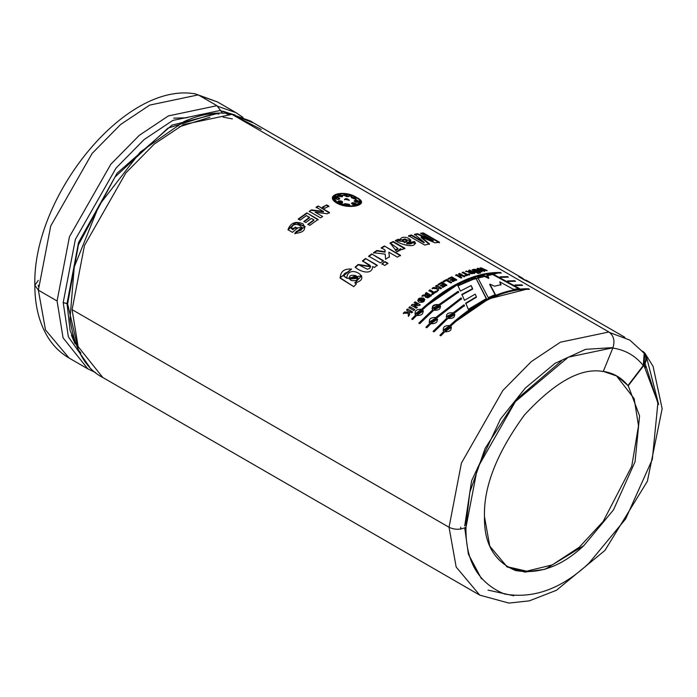 <?xml version="1.0" encoding="UTF-8"?>
<svg xmlns="http://www.w3.org/2000/svg" width="697" height="697" viewBox="0 0 697 697"><rect width="100%" height="100%" fill="white"/><g stroke="black" fill="none" stroke-linecap="round" stroke-linejoin="round"><path stroke-width="1.05" d="M95.628 372.581L87.77 368.826L69.055 358.023C60.264 352.891 53.103 345.782 47.553 336.703C39.049 322.441 34.815 305.295 34.85 285.273L38.361 290.17L57.076 300.973L69.447 236.788L110.823 164.248L139.287 135.331L168.413 115.902L216.95 105.691L222.726 113.376L220.505 110.422L172.751 120.459L144.096 139.574L116.085 168.029L75.372 239.411L63.2 302.568L68.358 336.799L89.425 366.77L68.358 336.799L63.2 302.568L75.372 239.411L116.085 168.029L144.096 139.574L172.751 120.459L220.505 110.422L216.95 105.691L168.413 115.902L139.287 135.331L110.823 164.248L69.447 236.788L57.076 300.973L63.07 337.853L87.778 368.826L63.07 337.853L57.076 300.973L38.361 290.17L45.497 329.934L69.055 358.023L45.497 329.934L38.361 290.17L34.85 285.273L38.291 280.429M226.656 113.968L231.979 114.369L608.917 331.999C613.743 335.64 615.085 340.894 612.933 347.777L603.227 371.536C581.307 367.345 555.03 381.843 524.397 415.037C496.874 452.884 483.561 486.741 484.467 516.608L489.764 546.143L507.268 567.009L524.911 572.098L545.115 569.266L583.877 545.603L613.491 509.873L635.063 461.728L639.585 415.909L628.25 385.763L643.906 365.376L628.25 385.763L639.585 415.909L635.063 461.728L613.491 509.873L583.877 545.603C561.73 566.373 538.947 574.677 515.501 570.512C494.295 561.651 483.945 543.677 484.467 516.608C483.561 486.741 496.874 452.884 524.397 415.037C555.03 381.843 581.307 367.345 603.227 371.536L612.933 347.777L568.325 357.16L515.388 401.594L477.349 468.279L465.979 527.272L477.349 468.279L515.388 401.594L568.325 357.16L612.933 347.777C615.085 340.894 613.743 335.64 608.917 331.999L560.388 342.201L531.262 361.63L502.798 390.547L461.414 463.096L449.042 527.272L461.414 463.096L502.798 390.547L531.262 361.63L560.388 342.201L608.917 331.999L231.979 114.369L183.45 124.58L154.325 144.009L125.861 172.926L84.476 245.466L72.105 309.651L449.042 527.272L456.178 567.044L479.745 595.125L456.178 567.044L449.042 527.272C454.688 529.912 460.334 529.912 465.979 527.272C465.343 560.78 478.142 583.014 504.393 593.983C533.388 599.132 561.59 588.852 588.991 563.159L625.636 518.943L652.331 459.367L657.924 402.674L643.906 365.376C647.687 359.434 647.252 354.686 642.608 351.149L644.821 353.048L643.906 365.376L657.924 402.674L652.331 459.367L625.636 518.943L588.991 563.159C561.59 588.852 533.388 599.132 504.393 593.983C478.142 583.014 465.343 560.78 465.979 527.272C460.334 529.912 454.688 529.912 449.042 527.272L72.105 309.651L78.099 346.531L102.807 377.504L78.099 346.531L72.105 309.651L84.476 245.466L125.861 172.926L154.325 144.009L183.45 124.58L231.979 114.369L229.731 113.594C215.146 111.755 199.856 114.439 183.869 121.644L140.297 152.016L99.174 205.118L74.265 266.942L69.979 318.912L74.265 266.942L99.174 205.118L140.297 152.016L183.964 121.6M63.2 302.568L67.025 303.561L78.517 242.591L117.122 173.187L171.871 125.207L219.372 113.019L171.871 125.207L117.122 173.187L78.517 242.591L67.025 303.561L70.092 330.474L80.26 353.971L70.092 330.474L67.025 303.561L67.618 303.909L63.2 302.568M658.656 404.478L646.372 356.481M78.534 350.626L67.618 303.909L78.447 244.83L114.988 177.047L167.968 128.117L215.617 113.193L167.968 128.117L114.988 177.047L78.447 244.83L67.618 303.909L78.534 350.626M173.684 118.159L187.049 117.784M253.691 122.994L233.042 114.988L250.789 121.182L253.691 122.994M340.293 172.995L250.728 121.287L233.321 115.144L261.262 129.424M642.312 351.523C646.668 355.13 646.99 359.8 643.279 365.55L644.194 353.222L629.766 340.066L609.814 332.591L629.8 340.084M475.223 294.143L476.391 296.8L465.701 303.16L468.323 309.32L465.701 303.16L476.391 296.8L475.223 294.143L464.507 300.311L461.876 294.395L472.636 288.636L471.137 285.561L460.377 291.058L457.842 285.448L475.694 277.772L486.471 298.516L468.323 309.32L486.471 298.516L475.694 277.772L486.445 299.013L475.694 277.772L457.842 285.448L460.377 291.058M432.001 308.431L432.802 309.703L418.871 323.103L419.786 323.635L433.717 310.235L440.617 306.506L439.798 305.147L458.548 292.121L458.173 291.268L458.548 292.121L439.798 305.147C441.245 308.806 439.223 310.496 433.717 310.235L419.786 323.635L418.871 323.103L432.802 309.703C431.338 305.948 433.36 304.249 438.883 304.624L458.173 291.268L458.556 292.601L458.173 291.268L438.962 305.051L458.173 291.755L438.962 305.051L432.001 308.431L438.962 305.051C433.447 304.667 431.426 306.358 432.907 310.113L419.036 323.46L432.907 310.113M464.42 305.661L464.045 304.763L464.42 305.661L454.035 313.371C455.481 317.022 453.459 318.721 447.953 318.451L434.022 331.85L433.107 331.319L447.038 317.928C445.566 314.164 447.596 312.465 453.12 312.84L464.045 304.763L464.463 306.122L464.045 304.763L453.198 313.267L464.08 305.225L453.198 313.267L446.237 316.656L447.143 318.337L433.107 331.319L434.022 331.85L447.953 318.451L454.853 314.722L454.035 313.371L454.862 314.774M501.03 277.362L500.071 276.84L507.477 276.622L508.392 277.153L501.03 277.362L500.071 276.84L507.477 276.622L507.277 277.162L507.477 276.622L508.392 277.153M515.946 285.526L514.987 285.003L521.713 284.838L522.628 285.369L515.946 285.526L514.987 285.003L521.713 284.838L521.539 285.395L521.713 284.838L522.628 285.369M439.519 242.26L423.367 232.929L420.552 233.242L433.246 240.587L417.538 233.695L414.558 234.262L424.212 242.303L414.558 234.262L417.538 233.695L433.246 240.587L420.552 233.242L423.367 232.929L439.519 242.26L434.972 242.817L421.162 236.928L429.474 243.863L424.708 245.074L408.555 235.743L411.491 234.959L424.212 242.303L424.098 242.835L424.212 242.303L411.491 234.959L411.378 235.499L424.098 242.835L411.378 235.499L411.491 234.959L408.555 235.743L424.708 245.074M402.03 249.631L400.357 248.663L396.968 251.905L390.076 242.974L393.178 241.493L404.896 248.263L402.03 249.631L400.357 248.663L400.609 250.118L400.357 248.663L400.644 249.875L396.968 251.905L395.243 249.831L397.961 248.472L390.076 242.974L393.178 241.493L393.134 241.998L404.852 248.768L393.134 241.998L393.178 241.493L404.896 248.263M383.455 260.695L371.728 253.935L383.455 260.695L380.37 262.908L368.643 256.139L371.728 253.935L383.498 261.157L371.728 253.935L368.643 256.139L380.37 262.908M377.251 265.252L365.524 258.482L362.466 260.887L370.612 266.402L358.171 264.459L367.223 269.234L369.698 268.432L370.56 266.219C368.652 264.512 373.183 267.038 362.466 260.887L365.524 258.482L377.251 265.252L374.42 267.482L372.695 266.489C372.189 275.838 359.434 271.464 355.156 267.082L358.171 264.459L355.156 267.082C359.434 271.464 372.189 275.838 372.695 266.489L374.42 267.482M412.493 311.89L407.484 309.006L406.534 309.947L408.05 310.818L408.12 312.073L404.487 312.029L403.275 313.293L408.189 313.153L403.275 313.293L404.487 312.029L408.12 312.073L408.05 310.818L406.534 309.947L407.484 309.006L412.493 311.89L411.544 312.84L409.331 311.559L409.636 314.774L408.372 316.089L408.189 313.153L408.372 316.089M420.117 304.711L415.116 301.827L414.21 302.637L417.477 304.528L412.275 304.406L417.477 304.528L414.21 302.637L415.116 301.827L420.117 304.711L419.176 305.565L413.861 305.434L417.207 307.368L416.309 308.205L411.308 305.321L412.275 304.406L417.477 304.528L412.275 304.406L411.308 305.321L416.309 308.205M417.712 300.956L423.576 298.124C425.431 301.365 423.881 302.716 418.906 302.167C417.015 298.856 418.575 297.506 423.576 298.124L417.642 300.764L424.839 299.579L423.576 298.124L424.865 299.788M437.228 291.172L437.167 288.767L432.131 288.34L433.429 287.452L437.15 287.887L437.124 286.868L435.608 285.988L436.618 285.334L441.628 288.227L440.617 288.88L438.404 287.6L438.579 290.24L437.228 291.172L437.167 288.767L437.202 289.229L437.167 288.767L432.131 288.34L433.429 287.452L433.464 287.913L437.185 288.349L437.124 286.868L437.185 288.349L437.15 287.887L437.185 288.349L433.464 287.913L433.429 287.452L437.15 287.887L437.124 286.868L435.608 285.988L436.618 285.334L441.628 288.227M451.49 282.346L446.533 279.48L451.49 282.346L450.48 282.895L446.368 280.516L443.867 281.919L443.022 281.431L446.533 279.48L451.482 282.834L446.533 279.48L443.022 281.431L443.867 281.919M459.732 276.361L461.71 277.502L460.708 277.929L455.699 275.036L456.701 274.609L458.887 275.873L460.839 275.071L458.661 273.808L459.654 273.416L464.664 276.308L463.662 276.7L461.693 275.559L459.68 276.875L461.649 278.016L459.732 276.361L461.71 277.502M469.273 272.126C469.665 273.886 471.494 274.165 474.753 272.98L469.743 270.087L468.663 270.889L469.743 270.087L468.767 270.358L470.858 271.56L465.387 271.377L469.273 272.126L465.387 271.377L470.858 271.56L468.767 270.358L469.743 270.087L474.753 272.98C471.494 274.165 469.665 273.886 469.273 272.126L468.802 272.605M480.521 272.632L478.909 272.327L479.702 272.161L480.399 273.172L479.702 272.161L478.909 272.327L479.736 272.806M487.229 270.602L481.13 267.84L480.094 267.97L482.908 270.262L478.247 268.249L482.908 270.262L480.094 267.97L481.13 267.84L487.229 270.602L482.132 268.815L484.72 270.915L483.579 271.089L479.266 269.199L482.036 271.342L481.078 271.525L477.21 268.423L478.247 268.249L478.107 268.789L479.24 269.277L478.107 268.789L478.247 268.249L477.21 268.423L481.078 271.525M327.276 213.779L315.096 212.158L322.65 216.514L320.524 217.847L309.224 211.322L311.515 209.884L323.452 211.452L316.072 207.192L318.189 206.016L329.489 212.541L327.276 213.779L315.096 212.158L322.65 216.514M297.244 228.198L295.336 227.091L292.775 229.296L291.346 228.468L292.775 229.296L295.336 227.091L297.244 228.198L292.487 232.354L287.983 229.757C290.431 222.892 295.415 220.897 302.925 223.763C306.689 229.374 303.962 232.606 294.761 233.443L296.521 231.265C310.226 230.376 293.829 218.344 291.346 228.468L292.888 229.705L295.432 227.51L297.34 228.607L295.336 227.091L292.888 229.705L291.346 228.468L302.132 227.44L296.626 231.674L302.158 227.666M336.878 203.158C323.025 194.925 344.309 189.035 356.881 197.626C371.013 204.456 349.737 210.346 336.878 203.158L332.582 197.277L348.082 194.193L361.246 203.106M311.411 218.449L313.903 219.886L311.411 218.449L305.809 222.509L303.901 221.402L309.503 217.342L306.427 215.565L300.189 220.113L298.272 219.006L306.785 212.916L318.085 219.442L309.79 225.375L307.874 224.268L313.903 219.886L307.874 224.268L309.79 225.375M328.932 206.19L326.762 204.935L322.476 207.575L326.762 204.935L328.932 206.19L324.671 208.342L322.493 207.079L326.762 204.935L322.493 207.079L324.671 208.342M476.269 272.579C468.009 269.364 475.72 267.613 480.085 271.717L479.118 271.917L475.528 269.87L473.559 269.826L477.245 272.344L476.269 272.579L472.104 269.739L480.085 271.717M478.325 273.137L477.497 272.658L479.109 272.945M469.691 274.496L468.846 274.008L467.399 274.496L463.235 272.1L462.172 272.963L463.235 272.1L462.25 272.449L466.406 274.845L462.25 272.449L463.235 272.1L467.399 274.496L468.846 274.008L469.691 274.496L465.796 275.873L464.943 275.385L466.406 274.845L466.328 275.367L466.406 274.845L464.943 275.385L465.796 275.873M453.764 279.105L454.871 279.741L453.764 279.105L451.264 280.368L450.419 279.88L452.919 278.617L451.56 277.833L448.772 279.236L447.927 278.748L451.717 276.857L456.718 279.75L453.033 281.588L452.179 281.1L454.871 279.741L452.179 281.1L453.033 281.588M443.832 284.515L444.947 285.631L442.264 287.277L444.939 285.151L443.832 284.515L441.332 286.049L440.487 285.561L442.987 284.027L441.628 283.235L438.84 284.951L437.995 284.463L441.785 282.146L446.794 285.038L443.092 287.295L442.247 286.798L444.939 285.151L442.247 286.798L443.092 287.295M436.444 291.721L435.599 291.233L434.118 292.278L429.962 289.874L428.96 290.597L433.116 293.001L428.96 290.597L429.962 289.874L434.118 292.278L435.599 291.233L436.444 291.721L432.497 294.578L431.652 294.09L433.116 293.001L431.652 294.09L432.497 294.578M425.832 295.937L421.938 296.016L423.123 295.058L427.453 294.509L425.362 293.306L426.355 292.54L431.365 295.432C428.036 298.403 426.198 298.569 425.832 295.937L425.37 297.079L431.365 295.432L426.355 292.54L431.426 295.877L426.355 292.54L425.362 293.306L427.522 294.953L427.453 294.509L423.123 295.058L423.201 295.493L427.522 294.953L423.201 295.493L423.123 295.058L421.938 296.016L425.832 295.937M413.879 310.531L408.869 307.647L409.827 306.715L414.837 309.607L413.879 310.531L408.869 307.647L409.827 306.715L414.837 309.607M353.771 286.65L340.258 278.216C340.328 271.551 344.109 268.519 351.61 269.112L347.881 272.074C342.924 273.607 342.567 275.576 346.784 277.972C347.829 262.917 373.993 278.469 354.808 282.921L356.437 283.862L353.771 286.65L339.962 277.694L351.61 269.112L343.63 275.733L346.94 278.33L361.691 275.794L354.808 282.921L356.437 283.862M387.889 263.257L385.005 261.593L381.973 264.25L385.005 261.593L387.889 263.257L384.796 265.47L381.921 263.806L385.005 261.593L381.921 263.806L384.796 265.47M400.505 255.32L384.352 245.997L381.242 247.783L384.988 249.944L385.101 252.157L376.877 250.964L373.566 253.15L376.85 250.493L376.877 250.964L385.101 252.157L385.092 251.687L376.85 250.493L373.531 252.689L385.241 254.161L373.531 252.689L376.85 250.493L385.092 251.687L384.988 249.944L381.242 247.783L384.352 245.997L400.505 255.32L397.395 257.115L388.839 252.175L389.388 256.749L385.554 259.258L385.241 254.161L385.563 259.249M411.77 242.992L411.692 243.514L406.673 243.898L410.855 240.09L400.139 239.768L398.475 239.202L395.347 241.005L398.475 239.202L395.399 240.491L415.551 243.305L414.584 241.519L411.343 242.147L411.77 242.992L406.743 243.384C410.185 244.464 411.718 244.055 411.343 242.147L414.584 241.519C417.773 248.751 400.897 245.161 395.399 240.491L398.475 239.202L400.139 239.768C402.03 233.312 417.817 240.909 406.743 243.384L406.673 243.898L411.657 243.227M508.488 281.44L507.529 280.917L514.595 280.734L515.51 281.257L508.488 281.44L507.529 280.917L514.595 280.734L514.395 281.274L514.595 280.734L515.51 281.257M444.756 331.798L451.438 327.276L450.671 326.118C452.17 329.977 450.201 331.868 444.756 331.798L440.87 335.797L439.946 335.274L443.841 331.275C442.316 327.32 444.285 325.421 449.757 325.586C462.878 313.458 476.26 304.214 489.895 297.846C503.522 291.477 516.407 288.462 528.553 288.793L529.467 289.316C517.331 288.985 504.445 292.008 490.81 298.368C477.175 304.737 463.801 313.981 450.671 326.118L451.447 327.311M430.798 323.739L437.481 319.217L436.714 318.059L461.492 298.786L461.118 297.915L461.492 298.786L436.714 318.059C438.213 321.918 436.235 323.809 430.798 323.739L426.904 327.738L425.989 327.215L429.883 323.216C428.35 319.261 430.319 317.362 435.791 317.527L461.118 297.915L461.519 299.257L461.118 297.915L435.913 317.919L461.135 298.386L435.913 317.919L429.16 322.18L430.032 323.582L425.989 327.215L426.904 327.738M416.562 315.523L423.245 310.993L422.478 309.834C435.608 297.706 448.981 288.453 462.616 282.093C476.251 275.724 489.137 272.71 501.274 273.041L500.359 272.51C488.214 272.178 475.328 275.202 461.693 281.562C448.058 287.931 434.684 297.183 421.563 309.311L414.924 313.955L415.795 315.366L411.918 319.348L415.647 314.992C414.114 311.036 416.092 309.146 421.563 309.311C434.684 297.183 448.058 287.931 461.693 281.562C475.328 275.202 488.214 272.178 500.359 272.51L501.274 273.041C489.137 272.71 476.251 275.724 462.616 282.093C448.981 288.453 435.608 297.706 422.478 309.834C423.976 313.694 422.007 315.593 416.562 315.523L412.668 319.522L411.753 318.991L415.647 314.992L411.753 318.991L412.668 319.522M519.518 288.541L492.84 273.973L487.203 274.81L488.824 277.894L487.203 274.81L492.84 273.973L519.518 288.541L513.541 289.342L499.749 281.823L500.986 284.62L494.6 286.249L489.852 284.115L495.393 294.552L488.266 297.645L477.523 277.197L483.857 275.498L488.824 277.894L488.702 278.425L488.824 277.894L483.857 275.498L483.735 276.038L488.702 278.425L483.735 276.038L483.857 275.498L477.523 277.197L488.266 297.645M223.031 111.189L231.116 113.96L223.031 111.189M198.227 94.888L216.95 105.691L198.227 94.888L149.698 105.099L120.572 124.519L92.109 153.445L50.733 225.985L38.361 290.17L50.733 225.985L92.109 153.445L120.572 124.519L149.698 105.099L198.227 94.888L195.395 93.912C124.981 81.096 32.297 197.129 34.85 285.273M602.888 371.344C613.125 372.79 621.471 377.53 627.919 385.572L643.279 365.55C635.333 355.636 625.052 349.789 612.428 348.012C625.052 349.789 635.333 355.636 643.279 365.55L628.25 385.763L617.045 376.101L603.28 371.405M616.366 375.718L634.174 398.667L638.504 425.736L631.743 466.293L603.184 521.426L579.32 547.189L552.268 564.901L526.679 571.192L506.44 566.513L526.679 571.192L552.268 564.901L579.32 547.189L603.184 521.426L631.743 466.293L638.504 425.736L634.174 398.667L616.366 375.718M38.405 286.537L38.204 285.273M561.477 360.898L516.616 399.337L485.112 448.398L469.804 492.378L465.979 525.338M464.707 525.974L471.599 480.782L500.446 419.132L525.285 388.09L555.039 363.329L585.619 349.336L612.576 347.637M464.725 527.908L468.384 554.193L481.496 578.85M70.014 319.243L69.979 318.912C74.535 349.197 85.478 368.73 102.807 377.504L479.745 595.125L508.88 603.088L529.363 600.849L556.467 590.272L604.961 550.412L647.4 481.218L662.15 408.695L653.08 366.378L644.821 353.048M337.566 202.897L333.549 197.417L348.021 194.541L360.349 202.722L351.645 206.024L337.566 202.897L337.496 203.411L337.566 202.897C349.528 209.666 369.48 204.143 356.237 197.721C344.518 189.732 324.558 195.256 337.566 202.897M360.175 203.402L354.86 206.225M333.523 197.678L337.496 203.411L333.523 197.678M332.556 197.539L338.254 193.958L332.556 197.539M358.92 199.621L361.203 203.228L358.92 199.621M339.901 204.57L337.496 203.411M341.835 196.763L338.664 196.362C337.287 194.602 338.393 194.297 341.974 195.448L341.835 196.763L341.974 195.448L341.87 195.979L337.766 195.561L341.87 195.979L341.974 195.448L337.74 195.291L338.664 196.362L341.835 196.763L342.488 196.249L342.384 196.781M337.566 197.861L337.653 197.338L334.969 198L337.705 199.516L339.787 198.784L337.653 197.338L337.566 197.861L335.004 198.262L337.566 197.861L339.666 199.037M351.576 197.774L351.706 197.234L351.271 197.608L355.13 199.211L351.706 197.234L351.576 197.774L355.801 199.011M356.097 200.936L354.25 201.145L356.097 200.936L356.228 200.396L354.207 200.867L356.333 202.304C353.597 201.163 353.562 200.527 356.228 200.396L356.097 200.936L358.772 202.2M356.15 204.456L355.235 203.698L351.558 203.541L355.235 203.698L355.348 203.167L351.532 203.271L352.037 204.082L356.28 204.221L355.348 203.167L356.15 204.456M338.698 201.337L338.777 200.823L337.888 201.529L342.201 202.792C342.976 201.468 341.835 200.814 338.777 200.823L337.906 201.781L338.698 201.337L342.575 202.505M345.181 199.281L346.862 199.255L346.967 198.723L344.632 199.281L349.397 200.213L346.967 198.723L346.862 199.255L349.249 200.466M341.87 195.979L342.349 196.493M344.745 203.585L349.546 204.413L344.745 203.585M344.762 203.899L349.415 204.665M355.967 198.776L351.706 197.234C355.209 197.46 356.35 198.114 355.13 199.211M344.484 195.517L349.023 196.571M349.197 196.336L344.449 195.238L346.879 196.737L349.197 196.336L346.879 196.737L344.457 195.448L349.197 196.336M358.955 201.973L356.228 200.396C359.696 201.686 359.73 202.322 356.333 202.304M342.201 202.792C338.62 203.027 337.479 202.365 338.777 200.823C341.835 200.814 342.976 201.468 342.201 202.792L342.671 202.269M346.967 198.723L345.285 198.75L346.967 198.723M355.348 203.167C356.733 204.892 355.627 205.197 352.037 204.082C351.192 202.627 352.29 202.322 355.348 203.167M337.705 199.516C334.212 198.349 334.194 197.626 337.653 197.338C340.406 198.41 340.424 199.142 337.705 199.516M296.626 231.674L294.875 233.843L296.521 231.265L294.761 233.443L305.129 226.682L295.964 222.265L287.983 229.757L292.487 232.354M288.114 229.827L296.059 222.683L305.164 226.9L296.059 222.683L288.114 229.827M307.943 224.704L313.946 220.339L307.943 224.704M318.085 219.442L306.785 212.916L318.12 219.904L306.785 212.916L298.272 219.006L300.189 220.113M298.342 219.442L306.819 213.378L298.342 219.442M306.427 215.565L309.546 217.804L303.901 221.402L305.809 222.509M303.962 221.846L309.546 217.804L303.962 221.846M329.489 212.541L318.189 206.016L316.072 207.192L323.452 211.452L311.515 209.884L309.25 211.792L311.515 209.884L309.224 211.322L320.524 217.847M318.189 206.016L329.481 213.038L318.189 206.016M316.063 207.68L318.18 206.512L316.063 207.68M323.452 211.452L323.443 211.94L323.452 211.452M311.533 210.355L323.443 211.94L311.533 210.355M326.727 205.432L328.897 206.687L326.727 205.432M482.036 271.342L479.266 269.199L479.127 269.739L481.906 271.882L479.127 269.739L479.266 269.199L483.579 271.089M484.72 270.915L482.132 268.815L481.984 269.356L484.572 271.455L481.984 269.356L482.132 268.815L486.262 270.715M481.13 267.84L480.974 268.38L482.106 268.894L480.974 268.38L481.13 267.84M479.945 268.511L480.974 268.38L479.945 268.511M482.908 270.262L482.768 270.802L482.908 270.262M477.07 268.964L478.107 268.789L477.07 268.964M473.385 270.41L476.138 272.3M477.245 272.344L473.472 269.939L479.118 271.917M472.165 270.009L474.692 269.652L472.165 270.009M475.276 269.774L479.309 271.882L475.276 269.774M476.513 272.518L473.672 270.253M478.787 272.867L479.571 272.693L478.787 272.867M477.384 273.189L478.987 273.477L477.384 273.189M470.858 271.56L470.754 272.091L470.858 271.56M466.563 271.002L466.467 271.534L468.968 272.109L466.467 271.534L466.563 271.002M471.66 272.022L472.932 272.754L472.827 273.285L472.932 272.754L470.066 272.623L471.66 272.022C469.752 272.928 470.17 273.172 472.932 272.754L471.66 272.022M470.057 272.632L469.961 273.154L472.827 273.285L470.275 272.936M469.639 270.619L474.648 273.503L469.639 270.619M470.754 272.091L469.264 272.178M464.873 275.899L466.328 275.367L464.873 275.899M468.846 274.008L469.604 275.019L468.846 274.008M467.399 274.496L467.312 275.019L468.759 274.531L467.312 275.019L467.399 274.496M463.156 272.614L467.312 275.019L463.156 272.614M464.664 276.308L459.654 273.416L459.584 273.93L464.594 276.822L459.584 273.93L459.654 273.416L458.661 273.808L460.778 275.585L460.839 275.071L458.887 275.873L458.835 276.387L460.778 275.585L458.835 276.387L456.701 274.609L458.835 276.387L456.701 274.609L455.699 275.036L460.708 277.929M458.591 274.322L459.584 273.93L458.591 274.322M455.646 275.55L456.648 275.123L455.646 275.55M461.693 275.559L463.662 276.7M456.718 279.75L451.717 276.857L451.682 277.362L456.683 280.246L451.682 277.362L451.717 276.857L447.927 278.748L448.772 279.236M447.91 279.244L451.682 277.362L447.91 279.244M451.56 277.833L452.884 279.122L452.919 278.617L450.419 279.88L451.264 280.368M450.393 280.377L452.884 279.122L450.393 280.377M452.161 281.597L454.836 280.246L452.161 281.597M443.022 281.919L446.516 279.976L443.022 281.919M446.368 280.516L450.48 282.895M446.794 285.038L441.785 282.146L446.794 285.517L441.785 282.146L437.995 284.463L438.84 284.951M438.012 284.934L441.793 282.633L438.012 284.934M441.628 283.235L442.996 284.507L442.987 284.027L440.487 285.561L441.332 286.049M440.504 286.031L442.996 284.507L440.504 286.031M438.579 290.24L438.404 287.6L438.518 289.342L438.404 287.6L440.617 288.88M438.491 288.872L438.404 287.6M435.642 286.458L436.644 285.805L435.642 286.458M432.175 288.802L433.464 287.913L432.175 288.802M437.272 291.625L437.202 289.229L437.272 291.625M431.713 294.535L433.177 293.454L431.713 294.535M435.599 291.233L436.488 292.174L435.599 291.233M434.118 292.278L434.17 292.731L435.642 291.686L434.17 292.731L434.118 292.278M429.962 289.874L434.17 292.731L429.962 289.874M429.012 291.05L430.014 290.327L429.012 291.05M422.582 298.987L423.532 299.937L418.958 300.329L422.582 298.987C413.765 298.124 425.475 304.859 422.582 298.987M419.071 300.573L423.584 300.363L419.071 300.573M425.423 297.244L425.911 296.364L425.423 297.244M425.431 293.742L426.425 292.984L425.431 293.742M428.246 294.97L429.587 296.147L429.518 295.711L426.66 296.573L428.246 294.97C426.346 297.044 426.773 297.288 429.518 295.711L428.246 294.97M426.738 296.765L429.587 296.147L426.738 296.765M422.025 296.443L423.201 295.493L422.025 296.443M415.116 301.827L420.23 305.12L415.116 301.827M414.323 303.038L415.229 302.228L414.323 303.038M411.43 305.704L412.397 304.807L411.43 305.704M417.207 307.368L413.861 305.434L417.329 307.76L413.861 305.434L419.176 305.565M409.008 308.022L409.958 307.098L409.008 308.022M407.484 309.006L412.633 312.265L407.484 309.006M406.682 310.322L407.623 309.381L406.682 310.322M408.12 312.073L408.198 311.193L408.12 312.073M404.487 312.029L408.268 312.439L404.487 312.029M403.432 313.65L404.643 312.395L403.432 313.65M408.529 316.447L408.337 313.519L408.529 316.447M409.636 314.774L409.331 311.559L411.544 312.84M351.384 269.286L340.04 277.859L351.244 269.208M355.853 275.629L357.822 277.476L349.058 278.678L355.853 275.629C349.72 274.513 348.082 276.099 350.913 280.403C357.082 281.396 358.728 279.802 355.853 275.629M349.328 279.105L357.97 278.295L349.328 279.105M343.769 276.09L346.94 278.33L343.726 275.968M355.27 267.491L358.267 264.869L355.27 267.491M365.524 258.482L377.321 265.688L365.524 258.482M362.553 261.314L365.594 258.918L362.553 261.314M370.682 266.794L358.267 264.869M385.049 262.046L387.933 263.71L385.049 262.046M368.704 256.592L371.771 254.388L368.704 256.592M389.388 256.749L388.839 252.175L389.405 257.219L388.839 252.175L397.395 257.115M384.352 245.997L400.496 255.808L384.352 245.997M381.25 248.263L384.343 246.485L381.25 248.263M395.617 250.275L397.935 248.968L397.194 249.848M390.05 243.471L393.134 241.998L390.05 243.471M415.473 243.558L414.488 242.042L411.265 242.661L414.488 242.042L414.584 241.519L415.456 243.419M400.139 239.768L400.078 240.282L400.139 239.768M400.139 239.724L410.768 240.352M402.361 240.169L404.661 242.739L407.118 240.5L404.661 242.739L402.396 240.369M405.079 238.966L407.309 240.186L404.73 242.216L402.361 240.125L405.079 238.966C401.707 239.393 401.594 240.482 404.73 242.216C407.527 241.084 407.64 239.995 405.079 238.966M398.414 239.716L400.078 240.282L398.414 239.716M429.474 243.863L421.162 236.928L421.032 237.468L429.352 244.394L421.032 237.468L421.162 236.928L434.972 242.817M423.367 232.929L423.201 233.469L439.363 242.8L423.201 233.469L423.367 232.929M421.293 233.669L423.201 233.469L421.293 233.669M433.246 240.587L433.098 241.127L433.246 240.587M417.538 233.695L417.398 234.236L433.098 241.127L417.398 234.236L417.538 233.695M414.427 234.793L417.398 234.236L414.427 234.793M408.451 236.274L411.378 235.499L408.451 236.274M524.641 280.107L518.655 276.648L532.22 283.67L524.641 280.107M535.113 285.474L532.22 283.67L535.113 285.474M352.185 179.861L335.719 171.035L343.299 174.599L335.719 171.035L352.185 179.861M515.85 285.474L521.513 285.378L515.85 285.474M508.383 281.388L512.522 281.248L508.383 281.388M500.916 277.301L505.412 277.136L500.916 277.301M450.793 326.51L450.671 326.118C463.801 313.981 477.175 304.737 490.81 298.368C504.445 292.008 517.331 288.985 529.467 289.316L528.553 288.793C516.407 288.462 503.522 291.477 489.895 297.846C476.26 304.214 462.878 313.458 449.757 325.586L443.118 330.239L443.841 331.275L439.946 335.274L440.87 335.797M528.553 288.793L528.361 289.333L528.553 288.793M449.757 325.586L488.693 298.9L526.279 289.307L488.693 298.9L449.757 325.586M443.1 330.186L449.879 325.978M449.365 326.632L450.218 327.642L444.311 329.768L449.365 326.632L445.13 330.709L449.365 326.632M444.407 329.986L450.332 328.034L444.407 329.986M440.112 335.623L443.989 331.641L440.112 335.623M446.237 316.647L453.198 313.267L446.237 316.647M452.71 313.798L453.59 314.948L447.491 316.342L452.71 313.798L448.354 317.449L452.71 313.798M447.561 316.569L453.677 315.375L447.561 316.569M433.264 331.676L447.143 318.337L433.264 331.676M429.77 323.33L429.143 322.136L435.913 317.919M426.155 327.564L430.032 323.582L426.155 327.564M436.827 318.451L437.603 319.609M435.407 318.573L436.252 319.583L430.354 321.709L435.407 318.573L431.173 322.65L435.407 318.573M435.529 318.965L430.502 322.075L436.305 319.801M439.877 305.574L440.626 306.558M438.474 305.582L439.354 306.732L433.255 308.118L438.474 305.582L434.118 309.233L438.474 305.582M433.325 308.353L439.441 307.159L433.325 308.353M422.6 310.235L423.393 311.359M500.359 272.51L500.158 273.05L500.359 272.51M421.563 309.311L460.508 282.616L498.102 273.032L460.508 282.616L421.563 309.311M421.171 310.357L422.016 311.367L416.118 313.484L421.171 310.357L416.937 314.434L421.171 310.357M416.214 313.711L422.138 311.759L416.214 313.711M414.907 313.911L421.676 309.703L414.907 313.911M471.137 285.561L472.601 289.142L472.636 288.636L461.876 294.395L464.507 300.311M461.884 294.875L472.601 289.142L461.884 294.875M476.391 296.8L476.373 297.288L476.391 296.8M465.727 303.622L476.373 297.288L465.727 303.622M457.824 285.944L475.607 278.303L457.824 285.944M495.393 294.552L489.756 284.637L495.323 295.066L489.756 284.637L489.852 284.115L494.6 286.249M500.986 284.62L499.749 281.823L500.864 285.151L499.749 281.823L513.541 289.342M492.84 273.973L492.683 274.513L519.352 289.081L492.683 274.513L492.84 273.973M487.072 275.341L492.683 274.513L487.072 275.341M477.428 277.72L478.421 277.423M642.625 351.175L642.268 351.637M250.789 121.182L232.781 114.831L250.659 121.112M235.037 114.953L220.635 110.797L235.037 114.953M198.401 94.984L217.377 101.893L199.63 95.698L217.377 101.893L236.022 112.661L217.961 106.406L236.022 112.661L242.73 117.305M643.889 364.697L645.544 367.563M513.794 595.769L488.1 590.132M460.734 527.106L460.752 529.04M658.029 403.65L645.1 363.538M216.34 113.716L219.032 114.003L216.34 113.716M75.067 343.795L71.425 335.266L75.067 343.795M79.345 351L80.939 353.187M179.216 126.819L209.919 117.262M223.084 117.14L232.362 118.891M333.549 197.417L333.471 197.922M360.34 202.722L360.21 203.263M334.969 198L334.891 198.523M337.888 201.529L337.818 202.052M344.632 199.281L344.536 199.812M473.359 270.471L473.472 269.939M426.695 297L426.625 296.565M370.691 266.838L370.612 266.402M397.935 248.977L397.961 248.472M407.126 240.709L407.214 240.186M624.826 337.27L532.159 283.766M523.22 278.608L349.232 178.153M343.299 174.599L349.293 178.057M532.22 283.67L526.235 280.211M231.84 114.299L250.528 121.034M236.022 112.661L242.957 117.401"/></g></svg>
